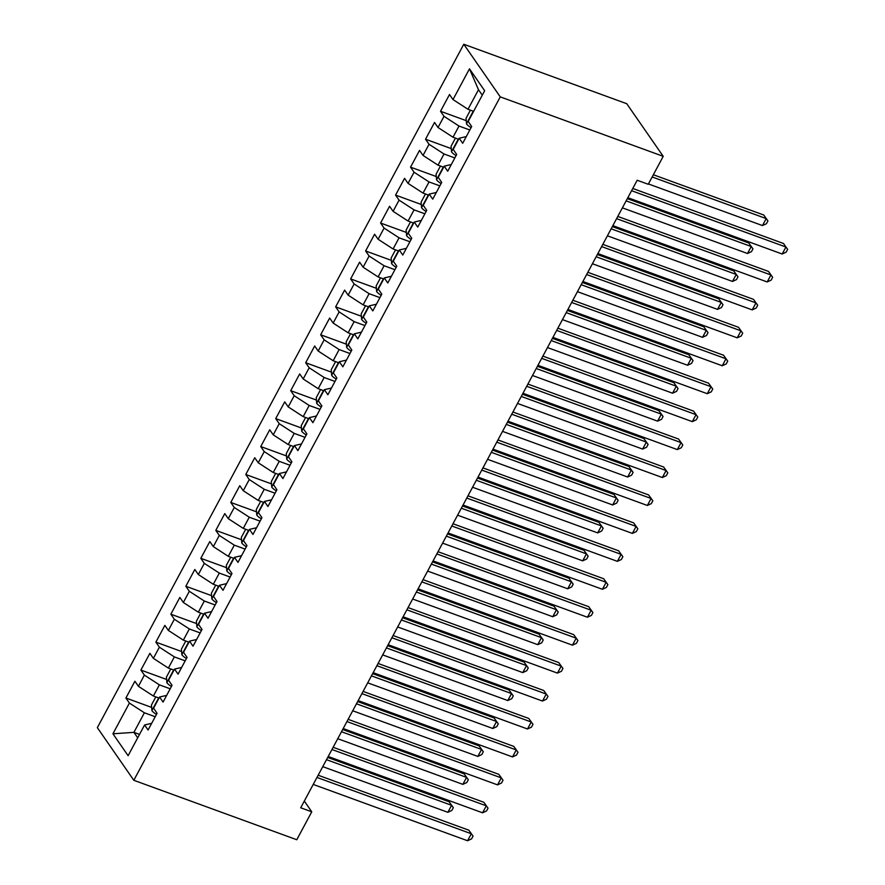 <?xml version="1.0" encoding="UTF-8"?>
<svg xmlns="http://www.w3.org/2000/svg" width="885" height="885" viewBox="0 0 885 885"><rect width="100%" height="100%" fill="white"/><g stroke="black" fill="none" stroke-linecap="round" stroke-linejoin="round"><path stroke-width="1.33" d="M463.784 44.25L97.339 727.658L133.812 780.282L500.257 96.874L463.784 44.25L626.746 103.711L663.219 156.335L500.257 96.874M482.27 95.193L478.486 89.728L469.481 68.831L453.009 99.562L449.503 94.518L440.52 111.278L444.016 116.333L438.02 127.506L434.524 122.451L425.541 139.222L429.037 144.266L423.041 155.439L419.545 150.395L410.551 167.154L414.058 172.21L408.062 183.383L404.567 178.339L395.573 195.098L399.069 200.154L393.084 211.327L389.577 206.271L380.594 223.042L384.09 228.087L378.105 239.26L374.598 234.215L365.616 250.975L369.111 256.03L363.115 267.204L359.62 262.159L350.626 278.919L354.133 283.963L348.137 295.147L344.641 290.092L335.647 306.863L339.143 311.907L333.158 323.08L329.651 318.036L320.669 334.795L324.164 339.851L318.18 351.024L314.673 345.98L305.69 362.739L309.186 367.784L303.19 378.968L299.694 373.912L290.7 390.683L294.207 395.728L288.211 406.901L284.716 401.856L275.722 418.616L279.229 423.672L273.233 434.845L269.737 429.789L260.743 446.56L264.239 451.604L258.254 462.789L254.747 457.733L245.764 474.493L249.26 479.548L243.264 490.721L239.769 485.677L230.786 502.437L234.282 507.492L228.286 518.665L224.79 513.61L215.796 530.38L219.303 535.425L213.307 546.598L209.811 541.554L200.818 558.313L204.313 563.369L198.328 574.542L194.822 569.497L185.839 586.257L189.335 591.302L183.339 602.486L179.843 597.43L170.86 614.201L174.356 619.246L168.36 630.419L164.864 625.374L155.871 642.134L159.377 647.189L153.382 658.363L149.886 653.318L140.892 670.078L144.388 675.122L138.403 686.306L134.896 681.251L125.913 698.022L151.645 707.403M469.481 68.831L484.67 90.735L468.187 121.466L471.683 126.522L462.7 143.281L459.193 138.237L453.209 149.41L456.704 154.455L447.71 171.225L444.215 166.17L438.219 177.343L441.726 182.398L432.732 199.158L429.236 194.114L423.24 205.287L426.736 210.342L417.753 227.102L414.257 222.046L408.262 233.231L411.757 238.275L402.775 255.046L399.268 249.99L393.283 261.163L396.779 266.219L387.785 282.979L384.289 277.934L378.293 289.107L381.8 294.152L372.806 310.923L369.31 305.867L363.315 317.051L366.821 322.096L357.828 338.855L354.332 333.811L348.336 344.984L351.832 350.04L342.849 366.799L339.342 361.755L333.357 372.928L336.853 377.972L327.87 394.743L324.364 389.688L318.379 400.872L321.874 405.916L312.881 422.676L309.385 417.631L303.389 428.805L306.896 433.86L297.902 450.62L294.406 445.575L288.41 456.748L291.906 461.793L282.923 478.564L279.428 473.508L273.432 484.681L276.928 489.737L267.945 506.497L264.438 501.452L258.453 512.625L261.949 517.681L252.955 534.44L249.459 529.396L243.464 540.569L246.97 545.614L237.976 562.384L234.481 557.329L228.485 568.502L231.981 573.557L222.998 590.317L219.502 585.273L213.506 596.446L217.002 601.49L208.019 618.261L204.512 613.205L198.528 624.39L202.023 629.434L193.03 646.194L189.534 641.149L183.538 652.322L187.045 657.378L178.051 674.138L174.555 669.093L168.559 680.266L172.055 685.311L163.072 702.082L159.577 697.026L153.581 708.21L157.076 713.255L148.094 730.014L144.587 724.97L128.115 755.702L112.937 733.798L129.409 703.066L125.913 698.022M663.219 156.335L648.24 184.279L637.189 180.252L300.712 807.773L311.752 811.811L304.307 801.058M159.012 698.077L153.393 696.019L159.388 684.846L170.197 688.795M138.403 686.306L153.393 696.019M144.388 675.122L159.388 684.846M144.587 724.97L151.689 723.311M173.991 670.133L168.371 668.086L174.367 656.902L185.175 660.852M153.382 658.363L168.371 668.086M159.377 647.189L174.367 656.902M159.577 697.026L166.668 695.378M188.97 642.189L183.35 640.143L189.346 628.969L200.154 632.908M168.36 630.419L183.35 640.143M174.356 619.246L189.346 628.969M174.555 669.093L181.646 667.434M203.959 614.256L198.34 612.199L204.324 601.026L215.143 604.975M183.339 602.486L198.34 612.199M189.335 591.302L204.324 601.026M189.534 641.149L196.625 639.49M218.938 586.312L213.318 584.266L219.314 573.082L230.122 577.031M198.328 574.542L213.318 584.266M204.313 563.369L219.314 573.082M204.512 613.205L211.615 611.557M233.917 558.38L228.297 556.322L234.293 545.149L245.101 549.087M213.307 546.598L228.297 556.322M219.303 535.425L234.293 545.149M219.502 585.273L226.593 583.613M248.895 530.436L243.275 528.378L249.271 517.205L260.079 521.154M228.286 518.665L243.275 528.378M234.282 507.492L249.271 517.205M234.481 557.329L241.572 555.68M263.885 502.492L258.265 500.445L264.25 489.272L275.069 493.21M243.264 490.721L258.265 500.445M249.26 479.548L264.25 489.272M249.459 529.396L256.55 527.737M278.863 474.559L273.244 472.501L279.229 461.328L290.048 465.278M258.254 462.789L273.244 472.501M264.239 451.604L279.229 461.328M264.438 501.452L271.54 499.793M293.842 446.615L288.222 444.569L294.218 433.384L305.026 437.334M273.233 434.845L288.222 444.569M279.229 423.672L294.218 433.384M279.428 473.508L286.519 471.86M308.821 418.671L303.201 416.625L309.197 405.452L320.005 409.39M288.211 406.901L303.201 416.625M294.207 395.728L309.197 405.452M294.406 445.575L301.497 443.916M323.81 390.739L318.18 388.681L324.175 377.508L334.995 381.457M303.19 378.968L318.18 388.681M309.186 367.784L324.175 377.508M309.385 417.631L316.476 415.972M338.789 362.795L333.169 360.748L339.154 349.564L349.973 353.513M318.18 351.024L333.169 360.748M324.164 339.851L339.154 349.564M324.364 389.688L331.455 388.039M353.768 334.851L348.148 332.804L354.144 321.631L364.952 325.569M333.158 323.08L348.148 332.804M339.143 311.907L354.144 321.631M339.342 361.755L346.444 360.095M368.746 306.918L363.127 304.86L369.122 293.687L379.93 297.637M348.137 295.147L363.127 304.86M354.133 283.963L369.122 293.687M354.332 333.811L361.423 332.152M383.736 278.974L378.105 276.928L384.101 265.743L394.909 269.693M363.115 267.204L378.105 276.928M369.111 256.03L384.101 265.743M369.31 305.867L376.402 304.219M398.715 251.041L393.095 248.984L399.08 237.811L409.899 241.749M378.105 239.26L393.095 248.984M384.09 228.087L399.08 237.811M384.289 277.934L391.38 276.275M413.693 223.097L408.073 221.04L414.069 209.867L424.877 213.816M393.084 211.327L408.073 221.04M399.069 200.154L414.069 209.867M399.268 249.99L406.37 248.342M428.672 195.154L423.052 193.107L429.048 181.934L439.856 185.872M408.062 183.383L423.052 193.107M414.058 172.21L429.048 181.934M414.257 222.046L421.349 220.398M443.651 167.221L438.031 165.163L444.027 153.99L454.835 157.939M423.041 155.439L438.031 165.163M429.037 144.266L444.027 153.99M429.236 194.114L436.327 192.454M458.64 139.277L453.02 137.23L459.005 126.046L469.824 129.995M438.02 127.506L453.02 137.23M444.016 116.333L459.005 126.046M444.215 166.17L451.306 164.522M473.619 111.333L467.999 109.286L478.486 89.728M453.009 99.562L467.999 109.286M459.193 138.237L466.295 136.578M133.812 780.282L296.774 839.743L311.752 811.811M139.542 734.395L133.912 732.349L137.706 737.813M155.218 716.728L144.399 712.79L133.912 732.349L112.937 733.798M129.409 703.066L144.399 712.79M440.52 111.278L466.251 120.67M425.541 139.222L451.273 148.614M410.551 167.154L436.283 176.546M395.573 195.098L421.304 204.49M380.594 223.042L406.326 232.423M365.616 250.975L391.347 260.367M350.626 278.919L376.357 288.311M335.647 306.863L361.379 316.244M320.669 334.795L346.4 344.188M305.69 362.739L331.421 372.131M290.7 390.683L316.432 400.064M275.722 418.616L301.453 428.008M260.743 446.56L286.474 455.952M245.764 474.493L271.496 483.885M230.786 502.437L256.506 511.829M215.796 530.38L241.528 539.761M200.818 558.313L226.549 567.705M185.839 586.257L211.57 595.649M170.86 614.201L196.592 623.582M155.871 642.134L181.602 651.526M140.892 670.078L166.623 679.47M631.58 190.706L785.924 247.026L782.185 254.017L627.83 197.687M632.775 188.483L783.468 243.475L787.661 249.371L786.157 252.159L782.185 254.017M783.468 243.475L787.661 249.371M470.411 110.16L466.052 118.291L466.528 123.933A8.728 2.356 28.2 0 0 471.063 127.683M648.417 183.947L762.472 225.564L766.211 218.584L763.755 215.022L653.351 174.743M470.731 116.709L470.2 117.705M763.755 215.022L767.948 220.918L766.211 218.584L652.156 176.967M767.948 220.918L766.443 223.717L762.472 225.564M616.602 218.65L770.946 274.969L767.207 281.95L612.851 225.631M617.785 216.427L768.479 271.407L772.671 277.304L771.178 280.102L767.207 281.95M768.479 271.407L772.671 277.304M601.612 246.583L755.967 302.902L752.217 309.894L597.873 253.575M602.807 244.36L753.5 299.351L757.693 305.248L756.199 308.035L752.217 309.894M753.5 299.351L757.693 305.248M455.432 138.104L451.073 146.235L451.538 151.877A8.728 2.356 28.2 0 0 456.074 155.627M622.387 207.853L747.493 253.508L751.232 246.517L748.765 242.966L627.321 198.649M455.753 144.653L455.222 145.649M748.765 242.966L752.958 248.862L751.232 246.517L626.126 200.873M752.958 248.862L751.465 251.65L747.493 253.508M440.442 166.048L436.084 174.179L436.559 179.81A8.728 2.356 28.2 0 0 441.095 183.56M607.398 235.797L732.503 281.441L736.254 274.461L733.787 270.91L612.343 226.593M440.774 172.597L440.243 173.582M733.787 270.91L737.979 276.806L736.254 274.461L611.148 228.817M737.979 276.806L736.486 279.594L732.503 281.441M586.633 274.527L740.988 330.846L737.238 337.838L582.894 281.507M587.828 272.303L738.521 327.295L742.714 333.191L741.221 335.979L737.238 337.838M738.521 327.295L742.714 333.191M571.655 302.471L726.01 358.79L722.26 365.77L567.904 309.451M572.849 300.247L723.543 355.228L727.736 361.124L726.231 363.923L722.26 365.77M723.543 355.228L727.736 361.124M425.464 193.981L421.105 202.112L421.581 207.754A8.728 2.356 28.2 0 0 426.116 211.504M592.419 263.741L717.525 309.385L721.275 302.404L718.808 298.842L597.353 254.526M425.796 200.53L425.265 201.526M718.808 298.842L723.001 304.739L721.275 302.404L596.169 256.75M723.001 304.739L721.496 307.537L717.525 309.385M410.485 221.925L406.126 230.056L406.602 235.698A8.728 2.356 28.2 0 0 411.138 239.448M577.44 291.674L702.546 337.329L706.285 330.337L703.829 326.786L582.374 282.47M410.806 228.474L410.275 229.469M703.829 326.786L708.022 332.683L706.285 330.337L581.179 284.693M708.022 332.683L706.518 335.47L702.546 337.329M556.676 330.404L711.02 386.723L707.281 393.714L552.926 337.395M557.86 328.18L708.564 383.172L712.746 389.068L711.252 391.856L707.281 393.714M708.564 383.172L712.746 389.068M395.506 249.869L391.148 257.989L391.613 263.63A8.728 2.356 28.2 0 0 396.148 267.381M562.462 319.618L687.568 365.262L691.307 358.281L688.84 354.73L567.396 310.414M395.827 256.418L395.296 257.402M688.84 354.73L693.032 360.615L691.307 358.281L566.201 312.626M693.032 360.615L691.539 363.414L687.568 365.262M541.686 358.348L696.041 414.667L692.291 421.647L537.947 365.328M542.881 356.124L693.575 411.116L697.767 417.001L696.274 419.8L692.291 421.647M693.575 411.116L697.767 417.001M380.517 277.801L376.158 285.932L376.634 291.574A8.728 2.356 28.2 0 0 381.169 295.324M547.472 347.562L672.578 393.205L676.328 386.225L673.861 382.663L552.417 338.347M380.849 284.351L380.318 285.346M673.861 382.663L678.054 388.559L676.328 386.225L551.222 340.57M678.054 388.559L676.56 391.358L672.578 393.205M526.708 386.291L681.063 442.611L677.313 449.591L522.969 393.272M527.902 384.068L678.596 439.048L682.789 444.945L681.295 447.744L677.313 449.591M678.596 439.048L682.789 444.945M365.538 305.745L361.18 313.876L361.655 319.518A8.728 2.356 28.2 0 0 366.191 323.268M532.493 375.494L657.599 421.149L661.349 414.158L658.883 410.607L537.427 366.29M365.87 312.294L365.339 313.279M658.883 410.607L663.075 416.503L661.349 414.158L536.244 368.514M663.075 416.503L661.582 419.291L657.599 421.149M511.729 414.224L666.084 470.543L662.334 477.535L507.979 421.216M512.924 412.001L663.617 466.992L667.81 472.889L666.305 475.676L662.334 477.535M663.617 466.992L667.81 472.889M350.56 333.689L346.201 341.809L346.677 347.451A8.728 2.356 28.2 0 0 351.212 351.201M517.515 403.438L642.621 449.082L646.371 442.102L643.904 438.54L522.449 394.234M350.88 340.238L350.349 341.223M643.904 438.54L648.097 444.436L646.371 442.102L521.265 396.447M648.097 444.436L646.592 447.235L642.621 449.082M496.75 442.168L651.094 498.487L647.355 505.468L493 449.149M497.934 439.945L648.639 494.936L652.831 500.822L651.327 503.62L647.355 505.468M648.639 494.936L652.831 500.822M335.581 361.622L331.222 369.753L331.698 375.395A8.728 2.356 28.2 0 0 336.223 379.145M502.536 431.371L627.642 477.026L631.381 470.046L628.925 466.483L507.47 422.167M335.902 368.171L335.371 369.167M628.925 466.483L633.107 472.38L631.381 470.046L506.275 424.391M633.107 472.38L631.613 475.179L627.642 477.026M481.772 470.101L636.116 526.431L632.377 533.412L478.022 477.092M482.956 467.888L633.649 522.869L637.842 528.765L636.348 531.564L632.377 533.412M633.649 522.869L637.842 528.765M320.591 389.566L316.233 397.697L316.708 403.328A8.728 2.356 28.2 0 0 321.244 407.089M487.558 459.315L612.663 504.97L616.403 497.978L613.936 494.427L492.491 450.111M320.923 396.115L320.392 397.099M613.936 494.427L618.128 500.324L616.403 497.978L491.297 452.335M618.128 500.324L616.635 503.111L612.663 504.97M466.782 498.045L621.137 554.364L617.387 561.356L463.043 505.025M467.977 495.821L618.67 550.813L622.863 556.709L621.37 559.497L617.387 561.356M618.67 550.813L622.863 556.709M305.613 417.499L301.254 425.63L301.73 431.272A8.728 2.356 28.2 0 0 306.265 435.022M472.568 487.259L597.674 532.903L601.424 525.922L598.957 522.36L477.513 478.044M305.945 424.048L305.413 425.043M598.957 522.36L603.15 528.256L601.424 525.922L476.318 480.267M603.15 528.256L601.656 531.055L597.674 532.903M451.804 525.989L606.159 582.308L602.408 589.288L448.064 532.969M452.998 523.765L603.692 578.746L607.884 584.642L606.38 587.441L602.408 589.288M603.692 578.746L607.884 584.642M290.634 445.443L286.275 453.574L286.751 459.215A8.728 2.356 28.2 0 0 291.287 462.966M457.589 515.192L582.695 560.847L586.445 553.855L583.978 550.304L462.523 505.988M290.955 451.992L290.424 452.987M583.978 550.304L588.171 556.2L586.445 553.855L461.339 508.211M588.171 556.2L586.667 558.988L582.695 560.847M436.825 553.922L591.169 610.241L587.43 617.232L433.075 560.913M438.02 551.709L588.713 606.69L592.906 612.586L591.401 615.374L587.43 617.232M588.713 606.69L592.906 612.586M275.655 473.387L271.297 481.517L271.772 487.148A8.728 2.356 28.2 0 0 276.308 490.898M442.611 543.136L567.716 588.79L571.456 581.799L569 578.248L447.544 533.932M275.976 479.935L275.445 480.92M569 578.248L573.192 584.144L571.456 581.799L446.35 536.155M573.192 584.144L571.688 586.932L567.716 588.79M421.846 581.865L576.19 638.185L572.451 645.176L418.096 588.846M423.03 579.642L573.723 634.633L577.916 640.53L576.423 643.318L572.451 645.176M573.723 634.633L577.916 640.53M260.666 501.319L256.307 509.45L256.783 515.092A8.728 2.356 28.2 0 0 261.318 518.842M427.632 571.079L552.738 616.723L556.477 609.743L554.01 606.181L432.566 561.864M260.998 507.868L260.467 508.864M554.01 606.181L558.203 612.077L556.477 609.743L431.371 564.088M558.203 612.077L556.709 614.876L552.738 616.723M406.857 609.809L561.212 666.128L557.462 673.109L403.117 616.79M408.051 607.586L558.745 662.566L562.937 668.463L561.444 671.261L557.462 673.109M558.745 662.566L562.937 668.463M245.687 529.263L241.328 537.394L241.804 543.036A8.728 2.356 28.2 0 0 246.34 546.786M412.642 599.012L537.748 644.667L541.498 637.676L539.031 634.125L417.587 589.808M246.019 535.812L245.488 536.808M539.031 634.125L543.224 640.021L541.498 637.676L416.392 592.032M543.224 640.021L541.731 642.809L537.748 644.667M391.878 637.742L546.233 694.061L542.483 701.053L388.139 644.734M393.073 635.519L543.766 690.51L547.959 696.406L546.454 699.194L542.483 701.053M543.766 690.51L547.959 696.406M230.708 557.207L226.35 565.327L226.825 570.969A8.728 2.356 28.2 0 0 231.361 574.719M397.664 626.956L522.769 672.6L526.52 665.62L524.053 662.068L402.598 617.752M231.04 563.756L230.509 564.741M524.053 662.068L528.245 667.954L526.52 665.62L401.414 619.965M528.245 667.954L526.741 670.753L522.769 672.6M376.899 665.686L531.243 722.005L527.504 728.986L373.149 672.666M378.094 663.462L528.788 718.454L532.98 724.339L531.476 727.138L527.504 728.986M528.788 718.454L532.98 724.339M215.73 585.14L211.371 593.271L211.847 598.913A8.728 2.356 28.2 0 0 216.382 602.663M382.685 654.9L507.791 700.544L511.53 693.563L509.074 690.001L387.619 645.685M216.051 591.689L215.52 592.684M509.074 690.001L513.267 695.898L511.53 693.563L386.424 647.908M513.267 695.898L511.762 698.696L507.791 700.544M361.921 693.63L516.265 749.949L512.526 756.929L358.171 700.61M363.104 691.406L513.798 746.387L517.99 752.283L516.497 755.082L512.526 756.929M513.798 746.387L517.99 752.283M200.751 613.084L196.393 621.215L196.857 626.857A8.728 2.356 28.2 0 0 201.393 630.607M367.706 682.833L492.812 728.488L496.551 721.496L494.084 717.945L372.64 673.629M201.072 619.633L200.541 620.617M494.084 717.945L498.277 723.841L496.551 721.496L371.446 675.852M498.277 723.841L496.784 726.629L492.812 728.488M346.931 721.563L501.286 777.882L497.536 784.873L343.192 728.554M348.126 719.339L498.819 774.331L503.012 780.227L501.518 783.015L497.536 784.873M498.819 774.331L503.012 780.227M185.761 641.028L181.403 649.147L181.879 654.789A8.728 2.356 28.2 0 0 186.414 658.54M352.717 710.777L477.823 756.421L481.573 749.44L479.106 745.878L357.662 701.573M186.093 647.577L185.562 648.561M479.106 745.878L483.298 751.774L481.573 749.44L356.467 703.785M483.298 751.774L481.805 754.573L477.823 756.421M331.952 749.506L486.308 805.826L482.557 812.806L328.213 756.487M333.147 747.283L483.841 802.275L488.033 808.16L486.54 810.959L482.557 812.806M483.841 802.275L488.033 808.16M170.783 668.96L166.424 677.091L166.9 682.733A8.728 2.356 28.2 0 0 171.436 686.483M337.738 738.709L462.844 784.364L466.594 777.384L464.127 773.822L342.672 729.505M171.115 675.509L170.584 676.505M464.127 773.822L468.32 779.718L466.594 777.384L341.488 731.729M468.32 779.718L466.815 782.517L462.844 784.364M316.974 777.439L471.329 833.77L467.579 840.75L313.224 784.431M318.169 775.227L468.862 830.207L473.055 836.104L471.55 838.903L467.579 840.75M468.862 830.207L473.055 836.104M155.804 696.904L151.446 705.035L151.921 710.666A8.728 2.356 28.2 0 0 156.457 714.427M322.76 766.653L447.865 812.308L451.604 805.317L449.149 801.766L327.693 757.449M156.125 703.453L155.594 704.438M449.149 801.766L453.341 807.662L451.604 805.317L326.499 759.673M453.341 807.662L451.837 810.45L447.865 812.308M473.265 111.211L466.506 123.789M458.275 139.144L451.527 151.733M443.297 167.088L436.548 179.677M428.318 195.021L421.57 207.61M413.339 222.965L406.591 235.554M398.35 250.909L391.601 263.487M383.371 278.841L376.623 291.43M368.392 306.785L361.644 319.374M353.414 334.729L346.666 347.307M338.424 362.662L331.676 375.251M323.445 390.606L316.697 403.195M308.467 418.55L301.719 431.128M293.488 446.483L286.74 459.072M278.498 474.426L271.75 487.015M263.52 502.359L256.772 514.948M248.541 530.303L241.793 542.892M233.563 558.247L226.814 570.825M218.584 586.18L211.825 598.769M203.594 614.124L196.846 626.713M188.616 642.067L181.868 654.646M173.637 670L166.889 682.589M158.658 697.944L151.91 710.533"/></g></svg>
